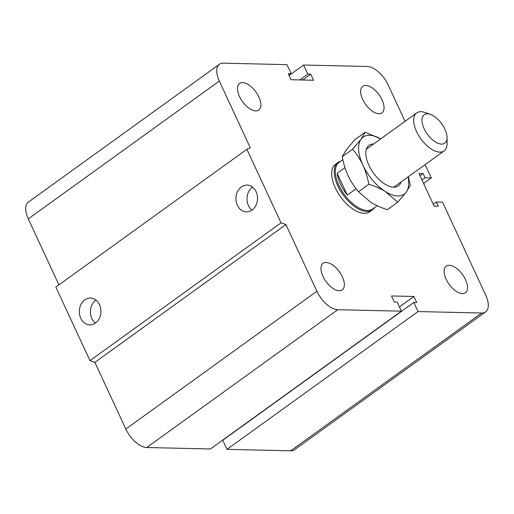 <?xml version="1.0" encoding="UTF-8"?>
<svg xmlns="http://www.w3.org/2000/svg" width="514" height="514" viewBox="0 0 514 514"><rect width="100%" height="100%" fill="white"/><g stroke="black" fill="none" stroke-linecap="round" stroke-linejoin="round"><path stroke-width="0.77" d="M372.207 209.988L369.643 211.839A29.272 14.771 -125.8 0 1 340.531 196.733A29.272 14.771 -125.8 0 1 335.391 164.358L337.961 162.508A29.272 14.771 54.2 0 0 343.108 194.883A29.272 14.771 54.2 0 0 372.207 209.988A29.272 14.771 54.2 0 0 374.25 207.791M378.921 113.735A16.39 8.269 -125.8 0 1 364.021 101.933A16.39 8.269 -125.8 0 1 362.768 86.294A16.39 8.269 -125.8 0 1 379.062 94.749A16.39 8.269 -125.8 0 1 381.947 112.881A16.39 8.269 -125.8 0 1 378.921 113.735M462.407 293.584A16.39 8.269 -125.8 0 1 447.501 281.788A16.39 8.269 -125.8 0 1 446.248 266.143A16.39 8.269 -125.8 0 1 462.549 274.604A16.39 8.269 -125.8 0 1 465.427 292.736A16.39 8.269 -125.8 0 1 462.407 293.584M339.24 290.757A16.39 8.269 -125.8 0 1 324.34 278.954A16.39 8.269 -125.8 0 1 323.088 263.316A16.39 8.269 -125.8 0 1 339.381 271.771A16.39 8.269 -125.8 0 1 342.266 289.902A16.39 8.269 -125.8 0 1 339.24 290.757M255.76 110.902A16.39 8.269 -125.8 0 1 240.854 99.106A16.39 8.269 -125.8 0 1 239.601 83.467A16.39 8.269 -125.8 0 1 255.901 91.922A16.39 8.269 -125.8 0 1 258.78 110.054A16.39 8.269 -125.8 0 1 255.76 110.902M84.765 299.88A13.403 10.807 91.3 0 1 90.445 298.049A13.403 10.807 91.3 0 1 100.943 311.696A13.403 10.807 91.3 0 1 89.828 324.842A13.403 10.807 91.3 0 1 79.651 314.831A13.403 10.807 91.3 0 1 84.765 299.88M95.932 300.067A13.403 10.807 -88.7 0 0 95.835 300.137A13.403 10.807 -88.7 0 0 95.405 323.081M241.362 186.923A13.403 10.807 91.3 0 1 247.035 185.085A13.403 10.807 91.3 0 1 257.533 198.732A13.403 10.807 91.3 0 1 246.424 211.884A13.403 10.807 91.3 0 1 236.247 201.873A13.403 10.807 91.3 0 1 241.362 186.923M252.528 187.109A13.403 10.807 -88.7 0 0 252.432 187.173A13.403 10.807 -88.7 0 0 252.001 210.117M422 179.99L425.078 177.773L423.106 173.526L418.955 173.43L434.15 206.172L438.301 206.262L436.335 202.021L442.56 202.163L485.711 295.12A21.074 10.633 -125.8 0 1 485.582 311.927A21.074 10.633 -125.8 0 1 481.695 313.02L418.036 311.561L413.815 302.463L416.726 302.534L413.911 296.469L391.488 295.955L394.302 302.02L397.213 302.084L401.434 311.176L210.399 448.979L146.741 447.514A21.074 10.633 -125.8 0 1 125.846 429.042L94.891 362.357L89.982 360.635L55.846 287.095L246.881 149.291L250.279 147.762L219.324 81.077A21.074 10.633 -125.8 0 1 219.446 64.269A21.074 10.633 -125.8 0 1 223.333 63.177L286.992 64.642L291.213 73.733L288.309 73.669L291.123 79.728L313.54 80.242L310.726 74.183L307.822 74.112L303.601 65.021L367.259 66.486A21.074 10.633 -125.8 0 1 388.154 84.958L405.038 121.336M89.982 360.635L281.017 222.838L246.881 149.291M94.891 362.357L285.919 224.554L281.017 222.838M58.924 284.878L28.289 218.88A21.074 10.633 -125.8 0 1 28.418 202.073L219.446 64.269M485.582 311.927L294.554 449.731A21.074 10.633 -125.8 0 1 290.667 450.823L227.008 449.358L222.787 440.267L413.815 302.463M227.008 449.358L418.036 311.561M420.028 175.749L423.106 173.526M423.613 183.466L431.304 177.915L425.078 177.773M425.123 164.596L431.304 177.915M289.138 75.455L303.601 65.021M299.765 79.927L307.822 74.112M302.669 79.991L310.726 74.183M289.061 75.288L291.213 73.733M401.434 311.176L337.775 309.717A21.074 10.633 -125.8 0 1 316.875 291.239L285.919 224.554M433.257 204.238L436.335 202.021M399.449 306.903L413.911 296.469M430.366 114.371L424.885 112.463A23.419 11.816 54.2 0 0 421.024 111.705A23.419 11.816 54.2 0 0 416.706 112.926A23.419 11.816 54.2 0 0 420.818 138.825A23.419 11.816 54.2 0 0 444.102 150.904A23.419 11.816 54.2 0 0 447.122 143.29L447.039 137.489A17.566 8.86 -125.8 0 1 428.708 135.94A17.566 8.86 -125.8 0 1 427.468 113.8A17.566 8.86 -125.8 0 1 430.366 114.371A17.566 8.86 -125.8 0 1 447.039 137.489M356.08 188.741L347.271 195.095L337.152 173.308L344.997 167.654M347.271 195.095A28.688 14.476 -125.8 0 1 337.152 173.308M342.857 159.7L339.015 162.469A28.688 14.476 54.2 0 0 344.059 194.202A28.688 14.476 54.2 0 0 372.579 208.999L377.115 205.722M340.686 161.261A29.272 14.771 54.2 0 0 337.961 162.508M365.229 132.207L380.688 138.902A35.125 17.72 54.2 0 0 361.104 139.133L365.229 132.207L354.866 139.686L346.346 149.78L342.228 156.706C343.622 163.934 345.594 170.295 348.151 175.794C350.702 181.301 354.146 186.608 358.476 191.709L370.716 202.285C375.259 205.112 380.803 207.579 387.357 209.686L397.72 202.214L385.474 191.638A35.125 17.72 54.2 0 0 406.233 192.114A35.125 17.72 54.2 0 0 408.084 176.887M408.334 176.707L410.358 185.188L406.233 192.114L397.72 202.214M385.474 191.638C380.938 188.811 375.393 186.344 368.84 184.237C367.446 177.009 365.467 170.648 362.91 165.148A35.125 17.72 54.2 0 0 385.474 191.638M362.91 165.148C360.359 159.642 356.922 154.341 352.591 149.233L361.104 139.133A35.125 17.72 54.2 0 0 362.91 165.148M368.84 184.237L358.476 191.709M352.591 149.233L342.228 156.706M373.588 144.023A25.025 12.625 54.2 0 0 365.801 153.468A25.025 12.625 54.2 0 0 389.567 186.415A25.025 12.625 54.2 0 0 400.984 182.007M125.846 429.042L316.875 291.239M146.741 447.514L337.775 309.717M28.289 218.88L219.324 81.077M290.667 450.823L481.695 313.02M393.756 187.224L444.102 150.904M366.353 149.24L416.706 112.926"/></g></svg>
